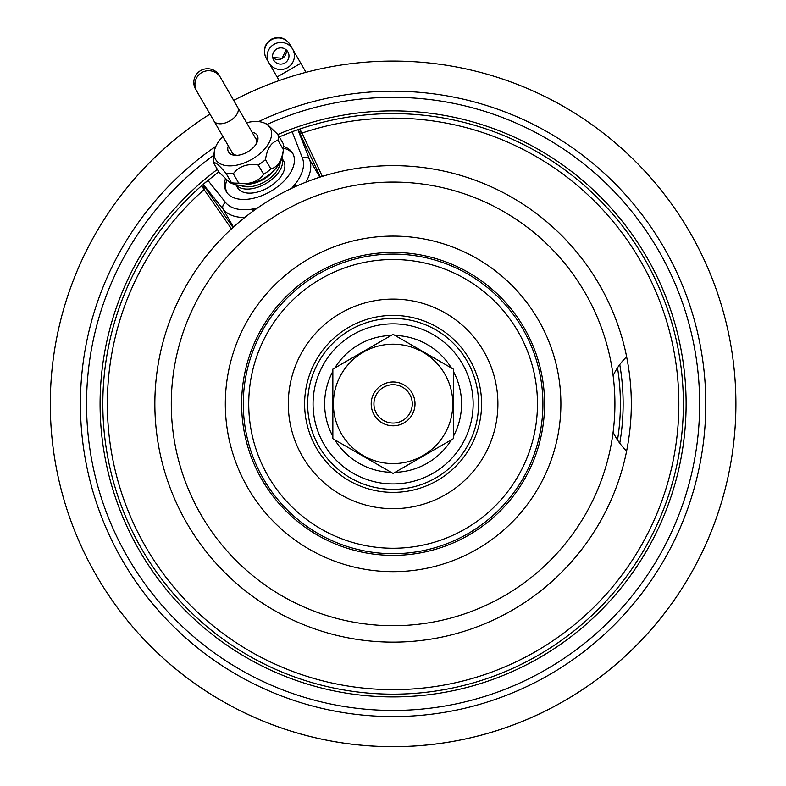 <?xml version="1.0" encoding="UTF-8"?>
<svg xmlns="http://www.w3.org/2000/svg" width="786" height="786" viewBox="0 0 786 786"><rect width="100%" height="100%" fill="white"/><g stroke="black" fill="none" stroke-linecap="round" stroke-linejoin="round"><path stroke-width="1.18" d="M393.098 61.082A342.814 342.814 0 0 0 233.688 100.402A342.814 342.814 0 0 1 735.912 403.886A342.814 342.814 0 0 1 63.813 499.208A342.814 342.814 0 0 1 209.98 114.088A342.814 342.814 0 0 0 393.098 746.7A342.814 342.814 0 0 0 735.912 403.886A342.814 342.814 0 0 0 393.098 61.082M215.904 146.255A312.69 312.69 0 0 0 393.098 716.577A312.69 312.69 0 0 0 705.789 403.886A312.69 312.69 0 0 0 258.584 121.614M213.802 155.255A306.54 306.54 0 0 0 393.098 710.436A306.54 306.54 0 0 0 699.648 403.886A306.54 306.54 0 0 0 267.407 124.296M322.348 176.428L302.011 133.05A2.191 1.051 -24.9 0 1 299.731 133.04L298.002 129.631A290.28 290.28 0 0 1 298.041 129.621A290.28 290.28 0 0 0 298.002 129.631L297.894 129.67A290.28 290.28 0 0 0 292.146 131.734L297.894 129.67A290.28 290.28 0 0 0 292.146 131.734L279.285 136.852M298.1 129.808L299.702 129.051A290.28 290.28 0 0 1 682.759 422.839A290.28 290.28 0 0 1 264.685 664.219A290.28 290.28 0 0 1 201.786 185.584L202.955 187.844A2.191 1.552 150 0 0 203.81 185.575L203.22 184.327A290.28 290.28 0 0 1 207.887 180.377A290.28 290.28 0 0 0 203.22 184.327L218.744 171.8M202.955 187.844L204.095 189.583A285.75 285.75 0 0 0 266.955 660.289A285.75 285.75 0 0 0 678.22 422.848A285.75 285.75 0 0 0 302.011 133.05L299.702 129.051A290.28 290.28 0 0 1 682.759 422.839A290.28 290.28 0 0 1 264.685 664.219A290.28 290.28 0 0 1 201.786 185.584L203.24 184.582M203.171 184.376L203.81 185.575M301.077 131.193A2.191 1.552 -30 0 1 298.68 130.8L298.592 130.653M203.319 188.444A2.191 1.395 143.7 0 0 204.222 186.203L233.01 227.449M231.497 228.883L204.095 189.583A2.191 1.051 144.9 0 0 205.225 187.599M291.714 188.296L294.19 185.28A5.473 2.378 40.2 0 1 296.332 186.184M207.887 180.377L225.562 202.464A44.547 25.555 -30 0 0 253.239 208.919L257.091 208.28M225.317 179.139A38.337 21.988 -30 0 0 226.27 191.597A38.337 21.988 -30 0 0 270.463 191.47A38.337 21.988 -30 0 0 292.667 153.26A38.337 21.988 -30 0 0 283.648 146.569M253.239 208.919L252.945 211.228M619.751 443.196A230.033 230.033 0 0 0 619.751 364.586M617.511 439.993A227.292 227.292 0 0 0 617.511 367.779A65.719 65.719 0 0 0 613.109 375.59A65.719 65.719 0 0 1 626.639 356.746A238.246 238.246 0 0 0 260.549 205.922A238.246 238.246 0 0 0 260.549 601.86A238.246 238.246 0 0 0 626.639 451.036A65.719 65.719 0 0 1 613.109 432.182A65.719 65.719 0 0 0 617.511 439.993M393.098 625.705A221.819 221.819 0 0 0 614.917 403.886A221.819 221.819 0 0 0 393.098 182.077A221.819 221.819 0 0 0 171.289 403.886A221.819 221.819 0 0 0 393.098 625.705M332.851 371.375A68.461 68.461 0 0 0 332.851 436.407M334.816 439.806A68.461 68.461 0 0 0 391.143 472.327M395.063 472.327A68.461 68.461 0 0 0 451.39 439.806M453.345 436.407A68.461 68.461 0 0 0 453.345 371.375M451.39 367.976A68.461 68.461 0 0 0 395.063 335.455M391.143 335.455A68.461 68.461 0 0 0 334.816 367.976M453.345 438.676L393.098 473.457L332.851 438.676L332.851 369.106L393.098 334.325L453.345 369.106L453.345 438.676M393.098 344.189A59.697 59.697 0 0 1 452.805 403.886A59.697 59.697 0 0 1 393.098 463.593A59.697 59.697 0 0 1 333.402 403.886A59.697 59.697 0 0 1 393.098 344.189M393.098 425.796A21.91 21.91 0 0 0 415.008 403.886A21.91 21.91 0 0 0 393.098 381.976A21.91 21.91 0 0 0 371.198 403.886A21.91 21.91 0 0 0 393.098 425.796M393.098 423.055A19.169 19.169 0 0 1 373.93 403.886A19.169 19.169 0 0 1 393.098 384.718A19.169 19.169 0 0 1 412.267 403.886A19.169 19.169 0 0 1 393.098 423.055M226.653 180.387A38.337 21.988 -30 0 0 226.869 192.541M283.579 148.181A38.337 21.988 150 0 1 293.188 154.252M235.82 184.759L237.51 187.697A26.645 15.288 -30 0 0 260.588 191.126A26.645 15.288 -30 0 0 283.667 161.051L281.978 158.114M235.977 184.798A26.645 15.288 -30 0 0 258.25 187.068A26.645 15.288 -30 0 0 281.928 158.261M213.576 157.092A35.596 20.416 -30 0 0 213.458 157.858A35.596 20.416 -30 0 0 213.301 160.059A35.596 20.416 -30 0 0 213.576 162.84L218.96 172.173L229.846 182.617L232.794 183.826A31.489 18.068 -30 0 0 263.114 178.746A31.489 18.068 -30 0 0 282.685 155.029L283.5 148.927A35.596 20.416 -30 0 0 283.648 146.717A35.596 20.416 -30 0 0 283.382 143.936L277.989 134.602L267.102 124.159L264.165 122.95A31.489 18.068 -30 0 0 246.588 122.744M229.846 182.617L231.457 182.725A35.596 20.416 -30 0 0 238.679 183.079C249.643 184.73 257.965 181.831 263.664 174.354A35.596 20.416 -30 0 0 270.885 168.961C277.684 167.094 281.85 160.678 283.382 149.684A35.596 20.416 -30 0 0 283.5 148.927M283.382 149.684L277.989 140.35A35.596 20.416 -30 0 0 278.264 137.383A35.596 20.416 -30 0 0 277.989 134.602M213.576 162.84C215.099 161.798 219.265 165.315 226.063 173.392A35.596 20.416 -30 0 0 233.295 173.745C238.983 166.278 247.315 163.37 258.27 165.021A35.596 20.416 -30 0 0 265.501 159.627C267.024 148.642 271.19 142.217 277.989 140.35M222.88 136.43A31.489 18.068 -30 0 0 214.273 151.757A31.489 18.068 -30 0 0 214.136 153.702A31.489 18.068 -30 0 0 242.864 163.478A31.489 18.068 -30 0 0 271.602 133.649A31.489 18.068 -30 0 0 264.165 122.95M228.333 145.891A16.565 9.501 -30 0 0 235.947 155.353A16.565 9.501 -30 0 0 242.864 154.095A16.565 9.501 -30 0 0 256.442 143.524A16.565 9.501 -30 0 0 252.051 132.195M255.804 144.555A13.834 7.929 -30 0 0 255.971 138.7A13.834 7.929 -30 0 0 255.293 137.805M231.575 151.501A13.834 7.929 -30 0 0 232.017 152.533A13.834 7.929 -30 0 0 237.166 155.314M220.483 77.519A13.696 13.637 -30 0 0 201.806 72.548A13.696 13.637 -30 0 0 196.765 91.205L195.626 89.24A13.696 13.637 -30 0 1 200.666 70.583A13.696 13.637 -30 0 1 219.343 75.544L237.677 107.299A13.696 7.85 -30 0 1 229.748 120.946A13.696 7.85 -30 0 1 213.959 120.995L232.685 153.427M393.098 694.166A290.28 290.28 0 0 1 184.268 202.267M270.885 168.961L265.501 159.627M263.664 174.354L258.27 165.021M238.679 183.079L233.295 173.745M231.457 182.725L226.063 173.392M276.741 48.987A8.214 8.086 -30 0 1 287.902 51.886A8.214 8.086 -30 0 1 284.827 62.998A8.214 8.086 -30 0 1 273.666 60.1A8.214 8.086 -30 0 1 276.741 48.987M287.529 67.665A13.696 13.48 150 0 0 292.638 49.145A13.696 13.48 150 0 0 274.039 44.311A13.696 13.48 150 0 0 268.92 62.841A13.696 13.48 150 0 0 287.529 67.665M217.368 169.412A293.021 293.021 0 0 0 272.939 671.136A293.021 293.021 0 0 0 685.343 425.147A293.021 293.021 0 0 0 277.88 134.475M294.19 185.28A44.547 25.555 -30 0 0 302.433 158.084L292.146 131.734M302.433 158.084A5.473 4.47 -21.3 0 1 309.537 159.479L297.894 129.67M301.411 131.802A2.191 1.395 -23.7 0 1 299.014 131.478L297.963 129.641M320.344 177.027L299.731 133.04M305.862 182.185A50.029 28.699 -30 0 0 309.537 159.479L319.774 177.204M203.22 184.327L223.224 209.312L233.452 227.046M225.562 202.464A5.473 4.47 141.3 0 0 223.224 209.312A50.029 28.699 -30 0 0 244.721 217.486M626.609 356.775A238.207 238.207 0 0 1 626.609 451.007M321.032 176.801A2.191 0.874 -25.3 0 1 320.138 176.585M232.469 227.93A2.191 0.874 145.3 0 0 232.735 227.046M393.098 571.677A167.782 167.782 0 0 1 225.317 403.886A167.782 167.782 0 0 1 393.098 236.105A167.782 167.782 0 0 1 560.89 403.886A167.782 167.782 0 0 1 393.098 571.677M393.098 555.368A151.472 151.472 0 0 1 241.626 403.886A151.472 151.472 0 0 1 393.098 252.414A151.472 151.472 0 0 1 544.58 403.886A151.472 151.472 0 0 1 393.098 555.368M393.098 553.698A149.802 149.802 0 0 0 542.91 403.886A149.802 149.802 0 0 0 393.098 254.084A149.802 149.802 0 0 0 243.296 403.886A149.802 149.802 0 0 0 393.098 553.698M393.098 259.518A144.369 144.369 0 0 0 248.73 403.886A144.369 144.369 0 0 0 393.098 548.255A144.369 144.369 0 0 0 537.467 403.886A144.369 144.369 0 0 0 393.098 259.518M393.098 508.689A104.803 104.803 0 0 1 288.305 403.886A104.803 104.803 0 0 1 393.098 299.093A104.803 104.803 0 0 1 497.902 403.886A104.803 104.803 0 0 1 393.098 508.689M393.098 492.38A88.494 88.494 0 0 1 304.614 403.886A88.494 88.494 0 0 1 393.098 315.402A88.494 88.494 0 0 1 481.592 403.886A88.494 88.494 0 0 1 393.098 492.38M393.098 489.364A85.478 85.478 0 0 0 478.576 403.886A85.478 85.478 0 0 0 393.098 318.418A85.478 85.478 0 0 0 307.631 403.886A85.478 85.478 0 0 0 393.098 489.364M393.098 323.852A80.034 80.034 0 0 0 313.064 403.886A80.034 80.034 0 0 0 393.098 483.93A80.034 80.034 0 0 0 473.143 403.886A80.034 80.034 0 0 0 393.098 323.852M240.182 185.28A24.651 14.138 -30 0 0 257.769 184.985A24.651 14.138 -30 0 0 280.248 162.152M250.616 183.973A23.275 13.352 -30 0 0 256.806 182.44A23.275 13.352 -30 0 0 273.892 170.533M286.202 49.832A8.214 8.086 -30 0 1 272.742 57.604M279.158 80.565L277.085 76.979L300.802 63.283L290.014 44.596A13.696 13.48 150 0 0 271.416 39.772A13.696 13.48 150 0 0 266.297 58.292L266.218 58.144M214.273 151.757L213.458 157.858M256.403 139.741L237.677 107.299M196.765 91.205L213.959 120.995M272.713 57.457L282.095 58.272L286.084 49.734M306.019 72.322L300.802 63.283M289.936 44.458L289.847 44.311C284.984 37.512 278.755 35.842 271.15 39.3C264.351 44.163 262.681 50.392 266.13 58.007L277.085 76.979M266.297 58.292L268.92 62.841"/></g></svg>
